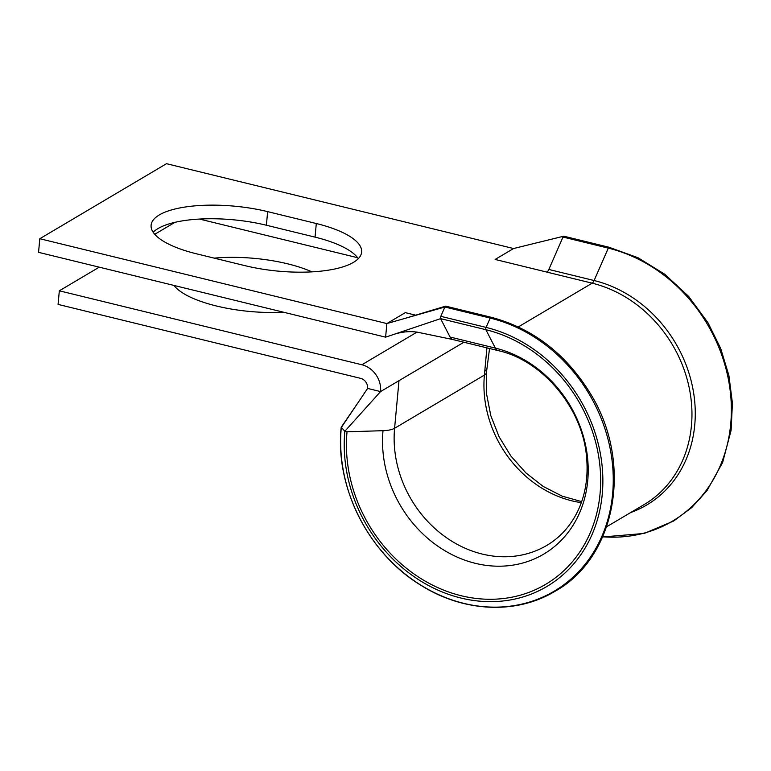 <?xml version="1.0" encoding="UTF-8"?>
<svg xmlns="http://www.w3.org/2000/svg" width="771" height="771" viewBox="0 0 771 771"><rect width="100%" height="100%" fill="white"/><g stroke="black" fill="none" stroke-linecap="round" stroke-linejoin="round"><path stroke-width="1.16" d="M606.632 526.776L644.093 504.6A122.936 105.81 -120.6 0 0 688.455 384.43A122.936 105.81 -120.6 0 0 592.176 283.179L495.127 259.451L513.563 248.532L166.507 163.693L39.813 238.721L38.55 252.329L385.606 337.168L393.094 334.643C401.373 331.838 409.449 331.01 417.323 332.166L452.808 339.529A20.248 7.883 -76.3 0 1 452.77 339.519A20.248 7.883 -76.3 0 1 450.062 337.033L440.588 318.645A1.735 0.675 -76.3 0 1 440.81 316.332L444.886 307.003L445.966 306.366M546.89 272.105A5.782 2.255 103.7 0 0 548.827 269.455L563.003 237.054L564.083 236.418L563.591 236.254M353.426 262.381A81.283 26.648 5.3 0 0 361.638 252.117A81.283 26.648 5.3 0 0 316.303 223.523L267.643 211.63A81.283 26.648 5.3 0 0 151.106 225.209A81.283 26.648 5.3 0 0 196.441 253.794L245.101 265.687A81.283 26.648 5.3 0 0 353.426 262.381M358.303 258.671A81.283 26.648 5.3 0 0 315.04 237.131L266.38 225.238A81.283 26.648 5.3 0 0 153.188 232.254M214.203 258.14A81.283 26.648 -174.7 0 1 287.679 263.836A81.283 26.648 -174.7 0 1 311.985 271.874M283.391 312.178A81.283 26.648 -174.7 0 1 216.478 306A81.283 26.648 -174.7 0 1 173.899 285.415M39.813 238.721L386.869 323.56L405.315 312.64L415.222 315.06M385.606 337.168L386.869 323.56L444.886 307.003L490.183 318.076A1.735 0.675 -76.3 0 1 490.761 317.276A1.735 0.675 -76.3 0 1 491.021 317.228L445.734 306.154M357.619 257.716L199.477 219.06M463.891 342.237L380.566 391.591L367.622 388.42A8.674 7.469 -120.6 0 0 360.616 378.359L58.066 304.4L59.328 290.802L99.237 267.161M174.959 222.318L154.749 234.288M485.364 370.09A20.248 6.64 -174.7 0 1 486.443 372.538A20.248 6.64 -174.7 0 1 486.434 372.576A20.248 6.64 -174.7 0 1 484.4 375.091L394.588 428.281C392.063 429.698 388.208 430.507 383.004 430.69L347.027 431.799L344.83 431.259L380.566 391.591A23.14 19.921 -120.6 0 0 361.878 364.76L59.328 290.802M452.77 339.519L498.066 350.593A20.248 7.883 -76.3 0 1 495.348 348.106L485.884 329.709A1.735 0.675 -76.3 0 1 486.096 327.405A143.859 123.823 -120.6 0 1 602.257 494.192A143.859 123.823 -120.6 0 1 460.991 598.045A143.859 123.823 -120.6 0 1 344.83 431.259L341.225 427.23L357.908 402.848L341.283 427.548A151.627 130.511 -120.6 0 0 463.718 603.346A151.627 130.511 -120.6 0 0 612.617 493.874A151.627 130.511 -120.6 0 0 490.183 318.076L486.096 327.405L440.81 316.332M393.094 334.643L440.588 318.645L485.884 329.709A141.401 121.712 -120.6 0 1 600.06 493.652A141.401 121.712 -120.6 0 1 461.203 595.732A141.401 121.712 -120.6 0 1 347.027 431.799M563.707 236.205L513.563 248.532M367.622 388.42L357.908 402.848M630.717 512.522A124.632 107.275 -120.6 0 0 693.659 393.075A124.632 107.275 -120.6 0 0 594.113 280.528L608.3 248.127A1.735 0.675 -76.3 0 1 608.878 247.327A1.735 0.675 -76.3 0 1 609.138 247.279L563.852 236.205M602.7 536.78A151.627 130.511 -120.6 0 0 731.342 412.909A151.627 130.511 -120.6 0 0 608.3 248.127L563.003 237.054M315.04 237.131L316.303 223.523M498.066 350.593C542.649 360.288 583.146 408.601 586.625 457.849C588.302 477.692 585.276 495.599 577.556 511.568C570.28 526.256 560.074 537.512 546.918 545.338A108.47 93.368 -120.6 0 1 442.12 534.515A108.47 93.368 -120.6 0 1 394.588 428.281L399.002 380.662M581.305 502.653A108.47 93.368 -120.6 0 1 484.4 375.091L486.925 347.866M548.827 269.455L594.113 280.528A5.782 2.255 103.7 0 1 592.176 283.179L518.305 326.923M416.995 332.118L361.878 364.76M266.38 225.238L267.643 211.63M383.014 430.7A114.397 98.466 -120.6 0 0 475.389 563.341A114.397 98.466 -120.6 0 0 587.724 480.747A114.397 98.466 -120.6 0 0 495.348 348.106L450.062 337.033M602.614 536.973L644.161 533.455L673.603 521.051L691.703 507.607L706.959 490.713L722.61 462.552L731.11 430.314L732.421 403.137L728.894 375.496L720.654 348.376L707.98 322.75L688.609 296.363L664.91 274.351L638.002 257.726L609.138 247.279M486.443 372.557L486.559 393.952L490.799 415.656L499.039 436.685L510.903 456.056L525.87 472.883L543.218 486.434L562.117 496.129L581.671 501.613M341.187 427.336C334.845 486.732 368.307 553.289 420.465 584.996C463.352 612.338 516.425 614.747 555.139 591.212C616.174 557.394 633.299 463.14 590.702 394.106C566.213 354.005 532.983 328.379 491.021 317.228M445.58 306.164L404.9 318.413M486.434 372.576L489.556 348.511"/></g></svg>
